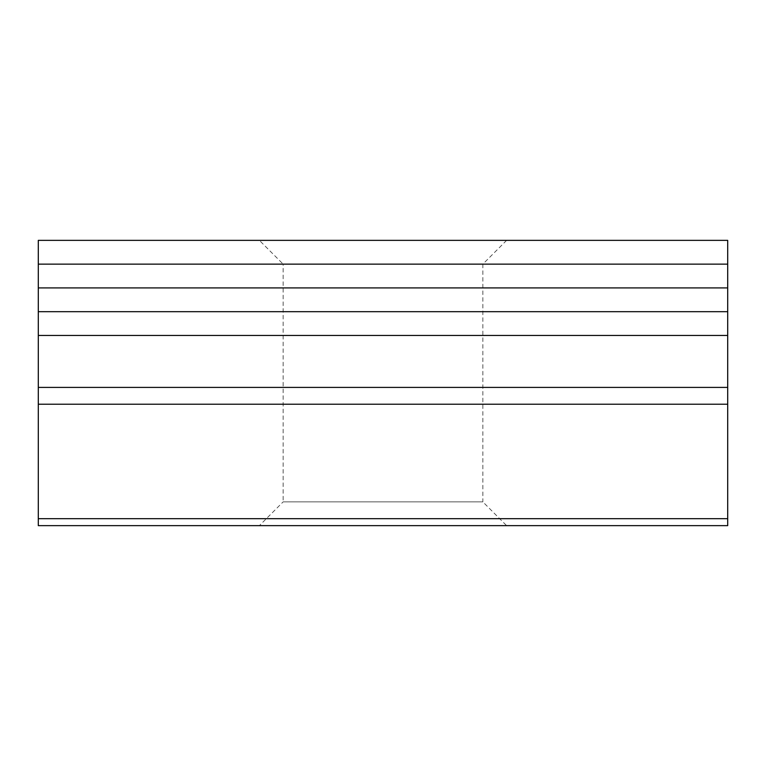 <?xml version="1.0" encoding="UTF-8"?>
<svg xmlns="http://www.w3.org/2000/svg" width="766" height="766" viewBox="0 0 766 766"><rect width="100%" height="100%" fill="white"/><g stroke="black" fill="none" stroke-linecap="round" stroke-linejoin="round"><path stroke-width="0.57" stroke-dasharray="3.83 2.87" d="M259.387 240.361L506.613 240.361L259.387 240.361L283.152 264.136L482.848 264.136L283.152 264.136L283.152 501.864L482.848 501.864L506.613 525.639L259.387 525.639L506.613 525.639M506.613 240.361L482.848 264.136L482.848 501.864L283.152 501.864L259.387 525.639M727.7 518.668L38.3 518.668L38.3 525.639L727.7 525.639L727.7 311.685L38.3 311.685L727.7 311.685L727.7 240.361L38.3 240.361L38.3 264.136L727.7 264.136M727.7 287.911L38.3 287.911L38.3 264.136M38.3 518.668L38.3 404.228L727.7 404.228M727.7 387.414L38.3 387.414L38.3 335.451L727.7 335.451M727.7 311.685L38.3 311.685L38.3 335.451M38.3 287.911L38.3 311.685M38.3 387.414L38.3 404.228"/><path stroke-width="1.15" d="M727.7 264.136L38.3 264.136L38.3 240.361L727.7 240.361L727.7 525.639L38.3 525.639L38.3 518.668L727.7 518.668M38.3 264.136L38.3 287.911L727.7 287.911M727.7 335.451L38.3 335.451L38.3 311.685L727.7 311.685M38.3 335.451L38.3 387.414L727.7 387.414M727.7 404.228L38.3 404.228L38.3 518.668M38.3 404.228L38.3 387.414M38.3 311.685L38.3 287.911"/></g></svg>
